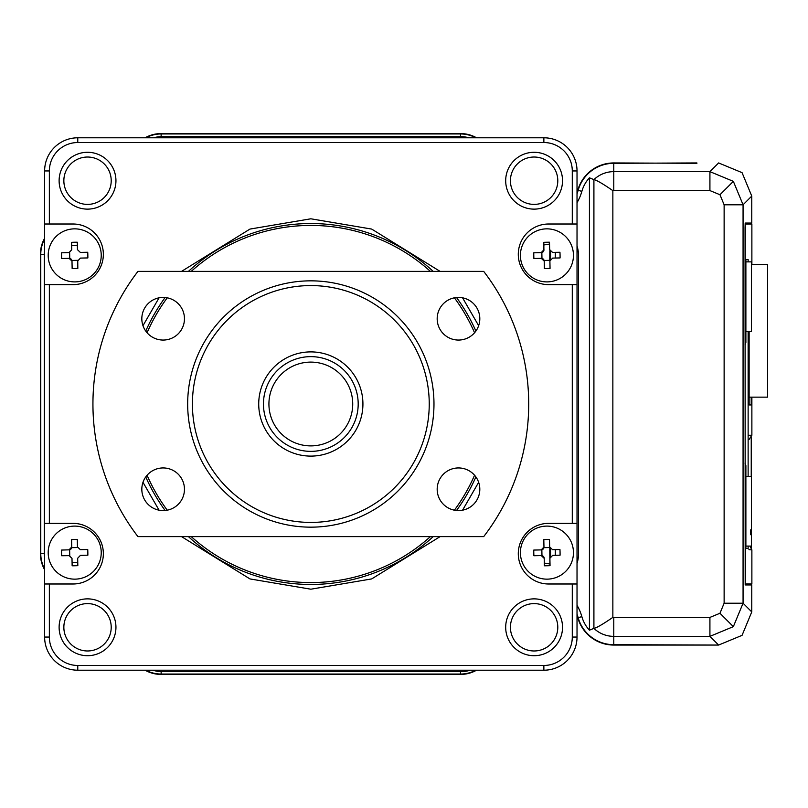 <?xml version="1.0" encoding="UTF-8"?>
<svg xmlns="http://www.w3.org/2000/svg" width="808" height="808" viewBox="0 0 808 808"><rect width="100%" height="100%" fill="white"/><g stroke="black" fill="none" stroke-linecap="round" stroke-linejoin="round"><path stroke-width="1.21" d="M549.773 547.652L549.895 564.035M555.268 549.612L555.308 555.288M747.329 584.942L747.329 583.992M747.329 224.008L747.329 223.059M750.632 223.059L750.582 224.008M750.582 583.992L750.632 584.942M549.844 250.601L549.773 260.338M555.308 252.349L555.268 258.035M742.057 635.351L751.763 611.909L751.763 584.942L745.188 584.942L751.763 584.942L751.763 611.909L743.067 603.212L733.351 626.644L709.919 636.361L718.615 645.057L742.057 635.351L718.615 645.057L613.777 645.057A37.37 37.37 0 0 1 577.801 617.777A43.117 43.117 0 0 0 577.023 615.312M476.548 670.206A32.633 32.633 0 0 1 460.499 674.417L161.135 674.417A32.633 32.633 0 0 1 145.097 670.206M44.622 569.731A32.633 32.633 0 0 1 40.4 553.682L40.4 254.318A32.633 32.633 0 0 1 44.622 238.269M145.097 137.794A32.633 32.633 0 0 1 161.135 133.583L460.499 133.583A32.633 32.633 0 0 1 476.548 137.794M696.91 163.317L613.777 162.943A37.37 37.37 0 0 0 577.801 190.223A43.117 43.117 0 0 1 577.023 192.688M742.057 172.649L751.763 196.091L742.057 172.649L718.615 162.943L709.919 171.639L709.919 190.587L719.968 194.738L724.13 204.788L724.13 603.212L743.067 603.212L743.067 204.788L724.13 204.788M696.91 162.943L613.777 163.317A37.006 37.006 0 0 0 578.154 190.324L581.861 191.365A33.158 33.158 0 0 1 589.436 177.811L589.436 630.19A33.158 33.158 0 0 1 581.861 616.635A47.329 47.329 0 0 0 577.023 605.333M543.865 244.935A66.801 66.801 0 0 0 549.531 244.036A66.801 66.801 0 0 1 543.865 244.935M73.033 245.369L77.346 245.369L73.033 245.369A8.959 8.959 0 0 0 71.66 245.47A8.959 8.959 0 0 1 73.033 245.369M73.033 562.631A8.959 8.959 0 0 1 72.084 562.58A8.959 8.959 0 0 0 73.033 562.631L77.77 562.631M550.016 564.055A66.801 66.801 0 0 0 544.309 563.115A66.801 66.801 0 0 1 550.016 564.055M613.777 163.317L613.777 171.639L709.919 171.639L733.351 181.356L743.067 204.788L751.763 196.091L751.763 223.059L745.188 223.059L745.067 227.795L745.188 584.942M748.127 548.47L745.885 548.47L748.127 548.47L748.127 546.077M748.127 476.447L748.127 331.502M748.127 261.873L748.127 259.53L745.885 259.53L745.885 342.42L745.128 343.026L745.309 224.008L751.874 224.008L751.874 264.519M745.067 463.408A4.737 4.737 90 0 1 745.592 465.58L745.067 462.923M745.885 465.58L745.885 548.47M745.067 345.077L745.885 342.42M745.067 344.592A4.737 4.737 -90 0 0 745.592 342.42M748.925 549.642L751.874 549.895L751.874 583.992L745.309 583.992L745.592 465.58M748.925 439.653L751.874 435.26L748.925 435.26M750.773 224.008L745.309 224.008M750.773 583.992L745.309 583.992M751.874 397.152L751.874 435.26M751.874 549.895L749.945 546.077M749.127 331.502L749.127 404.949L751.198 404.949L749.127 404.949M751.198 404.949L751.198 397.152M748.127 259.53L745.885 259.53M751.45 534.704L750.501 534.704L750.501 529.967L751.45 529.967L751.45 546.077L745.885 546.077M751.48 331.502L745.885 331.502L751.48 331.502L751.501 261.873L745.885 261.873M751.46 476.447L745.885 476.447L751.46 476.447L751.45 529.967M749.127 397.152L767.58 397.152L767.6 264.519L751.49 264.519M433.209 536.623A180.467 180.467 0 0 1 188.436 536.623M165.115 510.484A180.467 180.467 0 0 1 145.753 476.942M145.753 331.058A180.467 180.467 0 0 1 165.115 297.516M188.436 271.377A180.467 180.467 0 0 1 433.209 271.377M430.401 536.623A178.578 178.578 0 0 1 191.243 536.623M167.246 510.181A178.578 178.578 0 0 1 147.076 475.256M147.076 332.745A178.578 178.578 0 0 1 167.246 297.819M191.243 271.377A178.578 178.578 0 0 1 430.401 271.377M87.537 650.975A23.684 23.684 0 0 0 111.211 627.291A23.684 23.684 0 0 0 87.537 603.606A23.684 23.684 0 0 0 63.852 627.291A23.684 23.684 0 0 0 87.537 650.975M87.537 655.712A28.421 28.421 0 0 0 115.948 627.291A28.421 28.421 0 0 0 87.537 598.869A28.421 28.421 0 0 0 59.115 627.291A28.421 28.421 0 0 0 87.537 655.712M87.537 204.394A23.684 23.684 0 0 0 111.211 180.709A23.684 23.684 0 0 0 87.537 157.025A23.684 23.684 0 0 0 63.852 180.709A23.684 23.684 0 0 0 87.537 204.394M87.537 209.131A28.421 28.421 0 0 0 115.948 180.709A28.421 28.421 0 0 0 87.537 152.288A28.421 28.421 0 0 0 59.115 180.709A28.421 28.421 0 0 0 87.537 209.131M534.108 204.394A23.684 23.684 0 0 0 557.793 180.709A23.684 23.684 0 0 0 534.108 157.025A23.684 23.684 0 0 0 510.424 180.709A23.684 23.684 0 0 0 534.108 204.394M534.108 209.131A28.421 28.421 0 0 0 562.53 180.709A28.421 28.421 0 0 0 534.108 152.288A28.421 28.421 0 0 0 505.687 180.709A28.421 28.421 0 0 0 534.108 209.131M534.108 655.712A28.421 28.421 0 0 0 562.53 627.291A28.421 28.421 0 0 0 534.108 598.869A28.421 28.421 0 0 0 505.687 627.291A28.421 28.421 0 0 0 534.108 655.712M534.108 650.975A23.684 23.684 0 0 0 557.793 627.291A23.684 23.684 0 0 0 534.108 603.606A23.684 23.684 0 0 0 510.424 627.291A23.684 23.684 0 0 0 534.108 650.975M572.286 583.992L572.286 637.047A28.421 28.421 0 0 1 543.865 665.469L77.77 665.469A28.421 28.421 0 0 1 49.359 637.047L49.359 583.992L73.033 583.992A30.31 30.31 0 0 0 103.353 553.682A30.31 30.31 0 0 0 73.033 523.362L49.359 523.362L49.359 284.638L73.033 284.638A30.31 30.31 0 0 0 103.353 254.318A30.31 30.31 0 0 0 73.033 224.008L49.359 224.008L49.359 170.953A28.421 28.421 0 0 1 77.77 142.531L543.865 142.531A28.421 28.421 0 0 1 572.286 170.953L572.286 224.008L548.602 224.008A30.31 30.31 0 0 0 518.292 254.318A30.31 30.31 0 0 0 548.602 284.638L572.286 284.638L572.286 523.362L548.602 523.362A30.31 30.31 0 0 0 518.292 553.682A30.31 30.31 0 0 0 548.602 583.992L577.023 583.992L577.023 523.362L572.286 523.362M572.286 284.638L577.023 284.638L577.023 523.362M577.023 583.992L577.023 637.047L572.286 637.047M49.359 224.008L44.622 224.008L44.622 170.953L49.359 170.953M468.882 137.794A28.421 28.421 0 0 0 460.924 136.663A28.421 28.421 0 0 1 468.882 137.794M153.611 137.794A28.421 28.421 0 0 1 161.57 136.663L460.924 136.663M44.329 553.258L44.329 253.894A28.421 28.421 0 0 1 44.622 249.884A28.421 28.421 0 0 0 44.329 253.894L44.329 553.258A28.421 28.421 0 0 0 44.622 557.268A28.421 28.421 0 0 1 44.329 553.258M577.023 202.667A47.329 47.329 0 0 0 581.861 191.365M577.023 193.789A43.491 43.491 0 0 0 578.154 190.324M145.864 137.794A32.27 32.27 0 0 1 161.135 133.956L460.499 133.956A32.27 32.27 0 0 1 475.781 137.794M44.622 568.953A32.27 32.27 0 0 1 40.774 553.682L40.774 254.318A32.27 32.27 0 0 1 44.622 239.047M475.781 670.206A32.27 32.27 0 0 1 460.499 674.044L161.135 674.044A32.27 32.27 0 0 1 145.864 670.206M589.436 177.811L593.91 179.639C596.355 179.982 602.667 183.638 612.858 190.627L612.858 617.373L709.919 617.413L709.919 636.361L613.777 636.361L613.777 644.683A37.006 37.006 0 0 1 578.154 617.676A43.491 43.491 0 0 0 577.023 614.211M577.023 563.378A29.128 29.128 0 0 0 578.447 554.389L578.447 255.035A29.128 29.128 0 0 0 577.286 246.884A28.421 28.421 0 0 0 577.023 245.935A28.421 28.421 0 0 1 577.286 246.884M152.863 670.206A29.128 29.128 0 0 0 161.852 671.62L461.206 671.62A29.128 29.128 0 0 0 470.195 670.206M49.359 637.047L44.622 637.047A33.158 33.158 0 0 0 77.77 670.206L77.77 665.469M44.622 637.047L44.622 583.992L49.359 583.992M49.359 523.362L44.622 523.362L44.622 583.992M44.622 523.362L44.622 284.638L49.359 284.638M44.622 224.008L44.622 284.638M77.77 142.531L77.77 137.794A33.158 33.158 0 0 0 44.622 170.953M77.77 137.794L543.865 137.794L543.865 142.531M572.286 170.953L577.023 170.953A33.158 33.158 0 0 0 543.865 137.794M577.023 170.953L577.023 224.008L572.286 224.008M454.399 297.819A178.578 178.578 0 0 1 474.559 332.745M474.559 475.256A178.578 178.578 0 0 1 454.399 510.181M456.53 297.516A180.467 180.467 0 0 1 475.892 331.058M475.892 476.942A180.467 180.467 0 0 1 456.53 510.484M577.023 284.638L577.023 224.008M543.865 665.469L543.865 670.206A33.158 33.158 0 0 0 577.023 637.047M543.865 670.206L77.77 670.206M612.858 617.373C602.667 624.362 596.355 628.018 593.91 628.361L589.436 630.19M613.777 644.683L718.615 645.057M68.973 549.905L71.75 547.006L71.599 539.592A45.985 22.988 -1.2 0 1 74.437 539.491A45.985 22.988 -1.2 0 1 77.275 539.481L77.437 546.885L80.335 549.662L87.739 549.511A45.985 22.988 88.8 0 1 87.86 555.187L80.457 555.349L77.679 558.247L77.831 565.661A45.985 22.988 178.8 0 1 74.993 565.762A45.985 22.988 178.8 0 1 72.144 565.782L71.993 558.368L69.094 555.591L61.681 555.742A45.985 22.988 -91.2 0 1 61.559 550.066L69.629 549.814L69.751 555.651L61.681 555.742M101.232 552.066A26.523 26.523 0 0 1 75.275 579.144A26.523 26.523 0 0 1 48.197 553.187A26.523 26.523 0 0 1 74.154 526.109A26.523 26.523 0 0 1 101.232 552.066M71.75 547.006L71.69 547.673A2.838 2.838 0 0 1 69.629 549.814M71.69 547.673L77.528 547.541L77.275 539.481M68.973 252.651L71.75 249.753L71.599 242.339A45.985 22.988 -1.2 0 1 74.437 242.238A45.985 22.988 -1.2 0 1 77.275 242.218L77.437 249.632L80.335 252.409L87.739 252.258A45.985 22.988 88.8 0 1 87.86 257.934L80.457 258.095L77.679 260.994L77.831 268.408A45.985 22.988 178.8 0 1 74.993 268.509A45.985 22.988 178.8 0 1 72.144 268.519L71.993 261.115L69.094 258.338L61.681 258.489A45.985 22.988 -91.2 0 1 61.559 252.813L69.629 252.561L69.751 258.398A2.838 2.838 0 0 1 71.902 260.459L71.993 261.115M101.232 254.813A26.523 26.523 0 0 1 75.275 281.891A26.523 26.523 0 0 1 48.197 255.934A26.523 26.523 0 0 1 74.154 228.856A26.523 26.523 0 0 1 101.232 254.813M69.094 258.338L69.751 258.398M71.902 260.459L77.74 260.327L77.831 268.408M550.046 268.408A45.985 22.988 178.8 0 1 547.208 268.509A45.985 22.988 178.8 0 1 544.36 268.519L544.208 261.115L541.31 258.338L541.966 258.398L541.845 252.561A2.838 2.838 0 0 0 543.905 250.409L543.804 242.339A45.985 22.988 -1.2 0 1 546.652 242.238A45.985 22.988 -1.2 0 1 549.49 242.218L549.652 249.632L552.551 252.409L559.954 252.258A45.985 22.988 88.8 0 1 560.075 257.934L552.672 258.095L549.895 260.994L550.046 268.408M573.448 254.813A26.523 26.523 0 0 1 547.491 281.891A26.523 26.523 0 0 1 520.413 255.934A26.523 26.523 0 0 1 546.37 228.856A26.523 26.523 0 0 1 573.448 254.813M541.31 258.338L533.896 258.489A45.985 22.988 -91.2 0 1 533.775 252.813L541.188 252.651L543.966 249.753M541.188 252.651L541.845 252.561M541.966 258.398A2.838 2.838 0 0 1 544.117 260.459L544.208 261.115M549.895 260.994L549.955 260.327L544.117 260.459M546.37 526.109A26.523 26.523 0 0 1 573.448 552.066A26.523 26.523 0 0 1 547.491 579.144A26.523 26.523 0 0 1 520.413 553.187A26.523 26.523 0 0 1 546.37 526.109M550.046 565.661A45.985 22.988 178.8 0 1 547.208 565.762A45.985 22.988 178.8 0 1 544.36 565.782L544.208 558.368L541.31 555.591L541.966 555.651L541.845 549.814A2.838 2.838 0 0 0 543.905 547.673L549.743 547.541L549.652 546.885L552.551 549.662L559.954 549.511A45.985 22.988 88.8 0 1 560.075 555.187L552.672 555.349L549.895 558.247L550.046 565.661M541.31 555.591L533.896 555.742A45.985 22.988 -91.2 0 1 533.775 550.066L541.188 549.905L543.966 547.006L543.804 539.592A45.985 22.988 -1.2 0 1 546.652 539.491A45.985 22.988 -1.2 0 1 549.49 539.481L549.652 546.885M543.966 547.006L543.905 547.673M541.188 549.905L541.845 549.814M541.966 555.651A2.838 2.838 0 0 1 544.117 557.712L544.208 558.368M352.46 408.686A41.895 41.895 0 0 0 315.504 362.368A41.895 41.895 0 0 0 269.185 399.314A41.895 41.895 0 0 0 306.141 445.632A41.895 41.895 0 0 0 352.46 408.686M263.751 398.708A47.369 47.369 0 0 1 316.11 356.934A47.369 47.369 0 0 1 357.894 409.292A47.369 47.369 0 0 1 305.525 451.066A47.369 47.369 0 0 1 263.751 398.708M163.145 340.057A21.311 21.311 0 0 0 184.456 318.736A21.311 21.311 0 0 0 163.145 297.425A21.311 21.311 0 0 0 141.824 318.736A21.311 21.311 0 0 0 163.145 340.057M458.5 340.057A21.311 21.311 0 0 0 479.811 318.736A21.311 21.311 0 0 0 458.5 297.425A21.311 21.311 0 0 0 437.179 318.736A21.311 21.311 0 0 0 458.5 340.057M458.5 510.575A21.311 21.311 0 0 0 479.811 489.264A21.311 21.311 0 0 0 458.5 467.943A21.311 21.311 0 0 0 437.179 489.264A21.311 21.311 0 0 0 458.5 510.575M163.145 510.575A21.311 21.311 0 0 0 184.456 489.264A21.311 21.311 0 0 0 163.145 467.943A21.311 21.311 0 0 0 141.824 489.264A21.311 21.311 0 0 0 163.145 510.575M310.817 527.159A123.159 123.159 0 0 1 187.668 404A123.159 123.159 0 0 1 310.817 280.841A123.159 123.159 0 0 1 433.977 404A123.159 123.159 0 0 1 310.817 527.159M310.817 285.577A118.422 118.422 0 0 0 192.405 404A118.422 118.422 0 0 0 310.817 522.423A118.422 118.422 0 0 0 429.24 404A118.422 118.422 0 0 0 310.817 285.577M310.817 351.894A52.106 52.106 0 0 1 362.923 404A52.106 52.106 0 0 1 310.817 456.106A52.106 52.106 0 0 1 258.722 404A52.106 52.106 0 0 1 310.817 351.894M483.699 271.377A217.887 217.887 0 0 1 483.699 536.623L137.946 536.623A217.887 217.887 0 0 1 137.946 271.377L483.699 271.377M550.531 548.874L550.581 556.328M550.581 251.672L550.531 259.146M751.238 547.521L751.238 546.077L751.238 547.521M751.238 476.447L751.238 437.633L751.238 476.447M181.548 536.623L249.965 578.922L310.817 589.204L371.68 578.922L440.087 536.623M462.56 510.181L478.649 482.326M478.649 325.674L462.56 297.819M440.087 271.377L371.68 229.078L310.817 218.796L249.965 229.078L181.548 271.377M733.351 181.356L719.968 194.738M613.777 617.413L613.777 636.361A28.674 28.674 0 0 1 593.91 628.361L593.91 179.639A28.674 28.674 0 0 1 613.777 171.639L613.777 190.587L709.919 190.587M460.499 133.956L460.499 136.663M161.135 133.956L161.135 136.663M40.774 254.318L44.329 254.318M40.774 553.682L44.339 553.682M161.135 674.044L161.135 671.62M460.499 674.044L460.499 671.62M581.861 616.635L578.154 617.676M159.075 297.819L142.986 325.674M142.986 482.326L159.075 510.181M733.351 626.644L719.968 613.262L724.13 603.212M709.919 617.413L719.968 613.262M613.777 190.587L612.858 190.627"/></g></svg>
